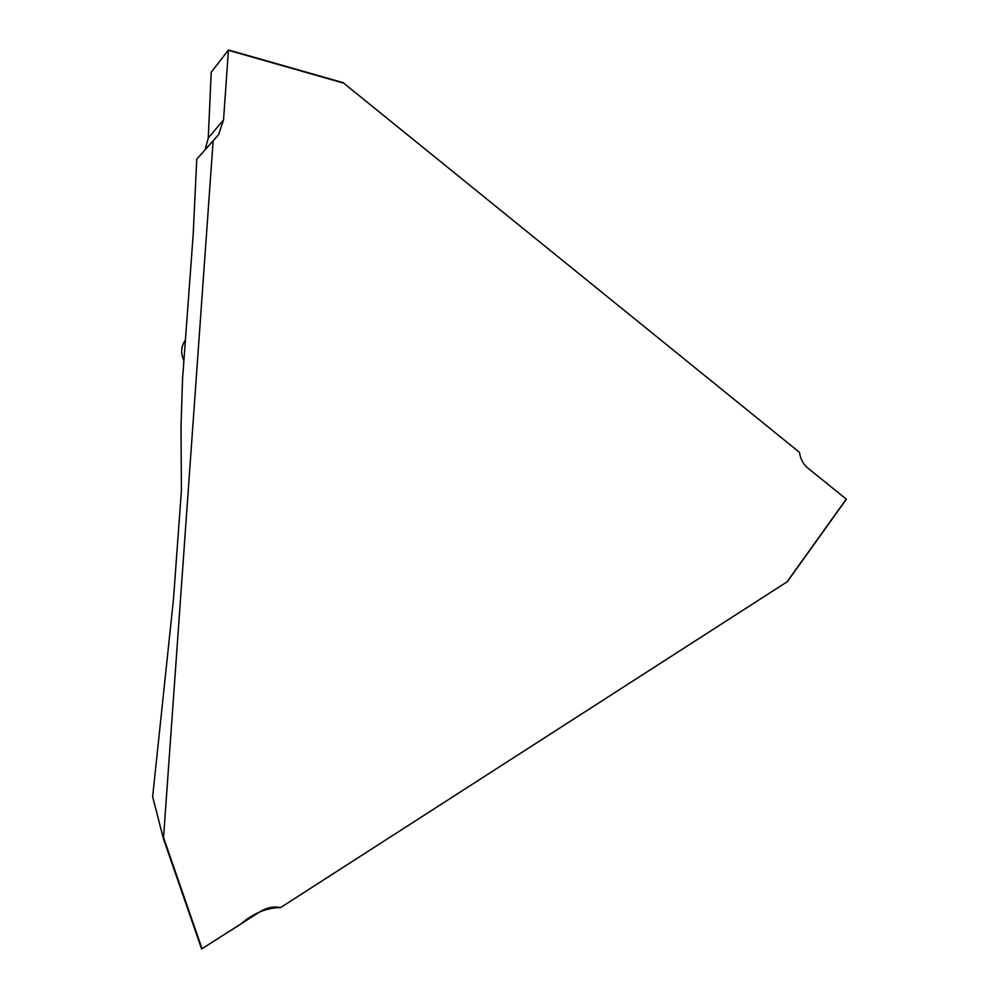 <?xml version="1.0" encoding="UTF-8"?>
<svg xmlns="http://www.w3.org/2000/svg" width="999" height="999" viewBox="0 0 999 999"><rect width="100%" height="100%" fill="white"/><g stroke="black" fill="none" stroke-linecap="round" stroke-linejoin="round"><path stroke-width="1.5" d="M343.057 82.63L799.425 452.285C800.436 458.966 803.246 464.223 807.829 468.069L846.39 499.213L787.287 581.555M223.551 119.905L228.446 49.95L211.189 72.315L208.279 137.987L223.551 119.905L218.581 134.628L196.753 159.178L193.194 234.44L182.555 378.833L181.019 426.136L181.406 490.596L173.514 598.751L152.647 796.74L163.449 838.773L213.162 140.584M787.374 581.643L280.569 907.579C273.614 906.168 266.721 907.591 259.865 911.837L201.598 948.975L163.449 838.773M185.29 340.234C181.206 346.079 180.607 352.585 183.491 359.777L183.841 360.552M205.107 149.713L208.279 137.987M280.569 907.579C266.496 907.729 253.172 913.273 240.584 924.212L201.586 948.95M228.496 50.312L343.943 83.217M202.098 948.925L163.661 837.899M846.303 499.063L786.9 582.042M228.484 50.012L342.982 82.655M201.598 948.975L163.436 838.748M846.378 499.225L787.224 581.843M214.448 139.448L218.669 134.54M228.459 49.962L343.281 82.692"/></g></svg>
